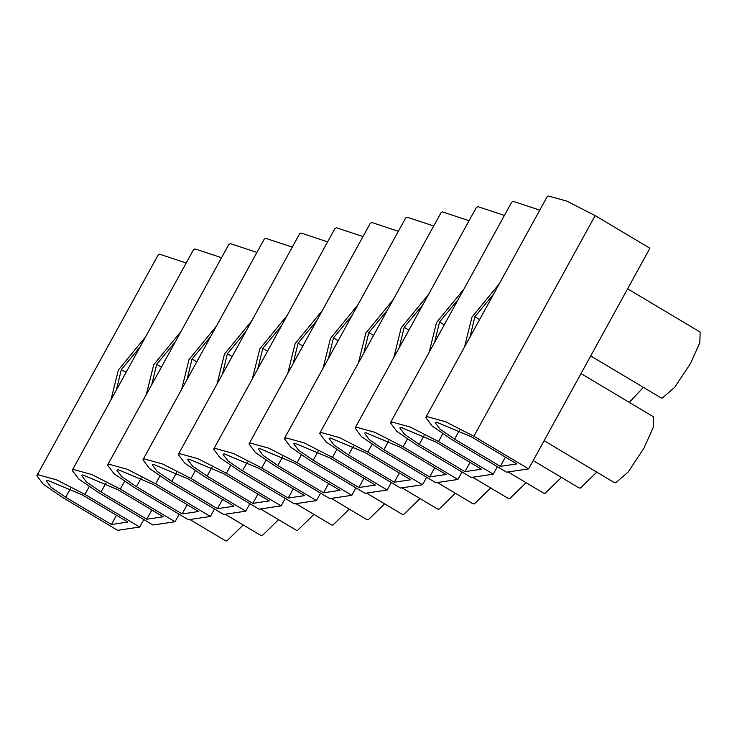 <?xml version="1.0" encoding="UTF-8"?>
<svg xmlns="http://www.w3.org/2000/svg" width="737" height="737" viewBox="0 0 737 737"><rect width="100%" height="100%" fill="white"/><g stroke="black" fill="none" stroke-linecap="round" stroke-linejoin="round"><path stroke-width="1.11" d="M469.92 337.205L474.886 316.744L479.612 319.563M474.886 316.744L493.532 294.238M434.563 342.484L439.528 322.032L444.254 324.842M439.528 322.032L458.184 299.526M399.205 347.772L404.18 327.311L408.906 330.13M404.18 327.311L422.826 304.814M363.848 353.06L368.822 332.599L373.548 335.418M368.822 332.599L387.469 310.093M328.49 358.339L333.465 337.887L338.191 340.697M333.465 337.887L352.111 315.381M293.133 363.627L298.107 343.166L302.833 345.985M298.107 343.166L316.753 320.669M257.775 368.915L262.75 348.454L267.476 351.273M262.75 348.454L281.396 325.947M222.427 374.203L227.392 353.742L232.118 356.561M227.392 353.742L246.038 331.235M187.069 379.481L192.044 359.02L196.77 361.839M192.044 359.02L210.69 336.523M151.711 384.769L156.686 364.308L161.412 367.127M156.686 364.308L175.332 341.802M499.225 283.892L471.938 317.159L464.503 347.053M498.949 284.39L499.106 283.819M505.407 457.133L500.331 466.374L454.618 439.123L439.98 429.081L435.18 422.688L436.322 422.071L471.072 436.663L516.784 463.914L500.331 466.374M473.873 436.24L445.498 421.73L427.294 416.691L425.765 417.51L432.195 426.078L451.818 439.538L506.559 472.177L528.613 468.879L473.873 436.24L595.164 215.609L649.905 248.249L528.613 468.879M425.765 417.51L547.066 196.88L548.586 196.06L566.79 201.1L595.164 215.609M627.611 288.812L700.15 332.065L699.818 342.714L690.523 363.452L674.733 387.284L662.351 398.035L660.942 397.823L590.706 355.943M581.005 373.576L653.544 416.829L653.222 427.488L643.917 448.216L628.136 472.058L615.745 482.799L614.336 482.588L544.099 440.708M463.868 289.171L436.553 322.493L429.146 352.341M463.601 289.669L463.748 289.097M435.714 441.942L481.427 469.202L464.973 471.662L419.261 444.402L404.622 434.36L399.832 427.967L400.965 427.359L435.714 441.942M493.256 474.167L438.515 441.527L410.14 427.018L391.937 421.979L390.417 422.789L396.838 431.366L416.46 444.826L471.201 477.465L493.256 474.167L497.364 466.696M470.059 462.421L464.973 471.662M643.392 387.358L629.315 402.384M596.786 472.122L580.397 488.087L578.987 487.876L533.183 460.57M390.417 422.789L511.708 202.159L513.228 201.348L539.77 210.137M428.51 294.459L401.204 327.781L393.788 357.629M428.243 294.957L428.39 294.385M400.357 447.23L446.069 474.49L429.616 476.95L383.903 449.69L369.265 439.648L364.474 433.255L365.607 432.647L400.357 447.23M457.898 479.455L403.157 446.815L374.792 432.306L356.579 427.257L355.059 428.077L361.48 436.645L381.103 450.104L435.853 482.753L457.898 479.455L462.007 471.984M434.701 467.709L429.616 476.95M561.428 477.41L545.039 493.375L543.63 493.154L508.06 471.956M355.059 428.077L476.351 207.447L477.871 206.627L504.412 215.425M393.153 299.747L365.874 333.013L358.431 362.908M392.885 300.245L393.033 299.673M364.999 452.518L410.712 479.769L394.258 482.228L348.546 454.978L333.907 444.936L329.117 438.543L330.25 437.935L364.999 452.518M422.55 484.734L367.8 452.094L339.435 437.594L321.221 432.545L319.701 433.365L326.123 441.933L345.745 455.392L400.495 488.032L422.55 484.734L426.649 477.263M399.343 472.988L394.258 482.228M526.071 482.689L509.682 498.663L508.272 498.442L472.712 477.235M319.701 433.365L440.993 212.735L442.513 211.915L469.054 220.713M357.804 305.026L330.489 338.347L323.073 368.196M357.528 305.523L357.675 304.952M329.642 457.797L375.363 485.057L358.91 487.516L313.197 460.257L298.549 450.215L293.759 443.821L294.892 443.213L329.642 457.797M387.192 490.022L332.442 457.382L304.077 442.873L285.864 437.833L284.344 438.644L290.765 447.221L310.397 460.68L365.137 493.32L387.192 490.022L391.301 482.551M363.986 478.276L358.91 487.516M490.722 487.977L474.324 503.942L472.914 503.73L437.354 482.523M284.344 438.644L405.636 218.014L407.156 217.203L433.697 225.992M322.447 310.314L295.132 343.635L287.716 373.484M322.17 310.811L322.318 310.24M294.293 463.085L340.006 490.345L323.552 492.804L277.84 465.544L263.201 455.503L258.401 449.109L259.535 448.501L294.293 463.085M351.835 495.31L297.094 462.67L268.719 448.16L250.506 443.121L248.986 443.932L255.417 452.5L275.039 465.968L329.78 498.608L351.835 495.31L355.943 487.839M328.628 483.564L323.552 492.804M455.365 493.265L438.966 509.23L437.557 509.018L401.997 487.811M248.986 443.932L370.278 223.302L371.798 222.482L398.349 231.28M287.089 315.602L259.802 348.868L252.358 378.763M286.813 316.099L286.96 315.528M258.936 468.373L304.648 495.623L288.195 498.083L242.482 470.832L227.844 460.791L223.044 454.397L224.186 453.789L258.936 468.373M316.477 500.589L261.736 467.949L233.362 453.448L215.149 448.4L213.629 449.22L220.059 457.788L239.682 471.247L294.422 503.887L316.477 500.589L320.586 493.117M293.271 488.843L288.195 498.083M420.007 498.553L403.609 514.518L402.199 514.297L366.639 493.099M213.629 449.22L334.92 228.59L336.45 227.77L362.991 236.568M251.732 320.881L224.444 354.156L217.01 384.051M251.455 321.378L251.612 320.807M223.578 473.661L269.291 500.911L252.837 503.371L207.125 476.12L192.486 466.07L187.695 459.676L188.829 459.068L223.578 473.661M281.119 505.877L226.379 473.237L198.004 458.727L179.8 453.688L178.271 454.508L184.701 463.076L204.324 476.535L259.065 509.175L281.119 505.877L285.228 498.405M257.913 494.131L252.837 503.371M384.65 503.832L368.251 519.797L366.842 519.585L331.282 498.378M178.271 454.508L299.572 233.869L301.092 233.058L327.633 241.856M216.374 326.169L189.059 359.49L181.652 389.339M216.107 326.666L216.254 326.095M188.221 478.939L233.933 506.199L217.479 508.659L171.767 481.399L157.128 471.358L152.338 464.964L153.471 464.356L188.221 478.939M245.762 511.165L191.021 478.525L162.647 464.015L144.443 458.976L142.923 459.787L149.344 468.363L168.966 481.823L223.707 514.463L245.762 511.165L249.871 503.693M222.565 499.419L217.479 508.659M349.292 509.12L332.903 525.085L331.493 524.873L295.924 503.666M142.923 459.787L264.214 239.157L265.735 238.337L292.276 247.135M181.016 331.457L153.738 364.723L146.294 394.627M180.749 331.954L180.897 331.383M152.863 484.227L198.575 511.487L182.122 513.947L136.409 486.687L121.771 476.646L116.98 470.252L118.113 469.644L152.863 484.227M210.404 516.453L155.664 483.813L127.298 469.303L109.085 464.255L107.565 465.075L113.986 473.642L133.609 487.102L188.359 519.742L210.404 516.453L214.513 508.981M187.207 504.707L182.122 513.947M313.934 514.408L297.545 530.373L296.136 530.152L260.566 508.954M107.565 465.075L228.857 244.444L230.377 243.625L256.918 252.423M117.505 489.515L163.218 516.766L146.774 519.226L101.052 491.975L86.413 481.934L81.623 475.54L82.756 474.923L117.505 489.515M151.85 509.986L146.774 519.226M175.056 521.732L120.306 489.092L91.941 474.582L73.728 469.543L72.208 470.363L78.629 478.93L98.251 492.39L153.001 525.03L175.056 521.732L179.155 514.26M139.698 527.019L84.958 494.38L56.583 479.87L38.37 474.831L36.85 475.641L43.28 484.218L62.903 497.678L117.644 530.318L139.698 527.019L143.807 519.548M116.354 390.057L121.329 369.596L126.055 372.415M121.329 369.596L139.975 347.09M145.668 336.745L118.381 370.011L110.937 399.905M145.392 337.242L145.539 336.662M72.208 470.363L193.499 249.732L195.019 248.913L221.561 257.71M278.577 519.686L262.188 535.652L260.778 535.44L225.218 514.233M82.157 494.794L127.87 522.054L111.416 524.514L65.704 497.254L51.056 487.212L46.265 480.819L47.398 480.211L82.157 494.794M116.492 515.274L111.416 524.514M243.228 524.974L226.83 540.94L225.421 540.728L189.86 519.521M36.85 475.641L158.142 255.011L159.662 254.201L186.203 262.989M454.618 439.123L459.473 430.288M442.744 433.835L438.515 441.527M419.261 444.402L424.116 435.567M407.386 439.114L403.157 446.815M383.903 449.69L388.758 440.855M372.038 444.402L367.8 452.094M348.546 454.978L353.41 446.143M336.68 449.69L332.442 457.382M313.197 460.257L318.052 451.422M301.322 454.969L297.094 462.67M277.84 465.544L282.695 456.71M265.965 460.257L261.736 467.949M242.482 470.832L247.337 461.998M230.607 465.544L226.379 473.237M207.125 476.12L211.98 467.286M195.25 470.832L191.021 478.525M171.767 481.399L176.622 472.564M159.892 476.111L155.664 483.813M136.409 486.687L141.264 477.852M124.544 481.399L120.306 489.092M101.052 491.975L105.916 483.14M89.186 486.687L84.958 494.38M65.704 497.254L70.559 488.419"/></g></svg>
